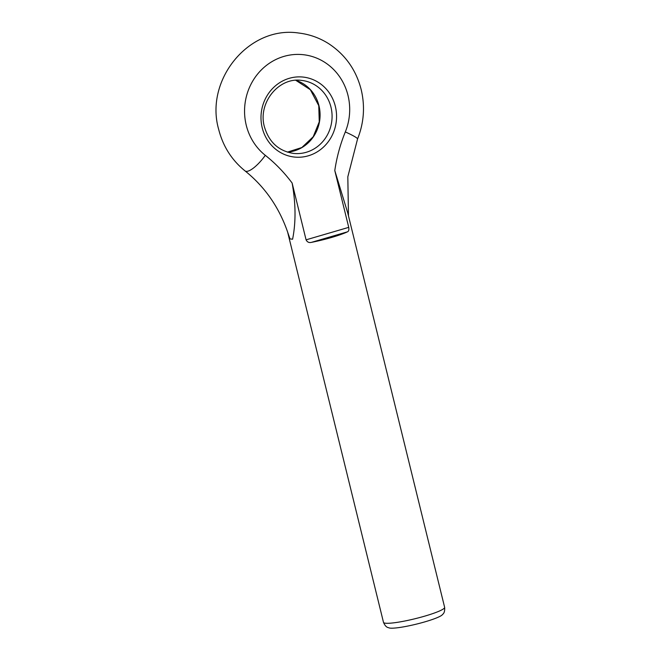 <?xml version="1.0" encoding="UTF-8"?>
<svg xmlns="http://www.w3.org/2000/svg" width="661" height="661" viewBox="0 0 661 661"><rect width="100%" height="100%" fill="white"/><g stroke="black" fill="none" stroke-linecap="round" stroke-linejoin="round"><path stroke-width="0.99" d="M383.487 622.34C385.999 628.206 388.519 627.388 389.189 627.95A27.985 3.569 -13.8 0 0 425.089 621.794A27.985 3.569 -13.8 0 0 442.168 614.937C442.506 614.127 445.109 613.681 444.63 607.327A31.48 4.016 -13.8 0 1 424.849 616.102A31.48 4.016 -13.8 0 1 383.487 622.34L287.56 231.796M348.735 227.359C349.132 229.846 348.694 231.342 347.422 231.846A31.48 4.016 166.2 0 1 331.83 237.39A31.48 4.016 166.2 0 1 311.447 242.364C309.009 242.951 307.225 242.108 306.076 239.836L348.735 227.359L334.788 170.571A156.872 147.221 -83.3 0 1 345.315 131.927A55.962 52.525 96.7 0 0 348 95.448A55.962 52.525 96.7 0 0 283.883 56.416A55.962 52.525 96.7 0 0 246.247 125.202A55.962 52.525 96.7 0 0 265.301 155.318A156.872 147.221 -83.3 0 1 292.129 183.047L306.076 239.836M444.63 607.327L347.785 213.065L334.788 170.571M292.129 183.047C295.814 203.613 295.971 222.336 292.592 239.224L290.022 238.918L288.427 234.415C279.876 208.438 265.416 187.27 245.057 170.918A20.987 6.263 128.4 0 0 246.165 171.356A20.987 6.263 128.4 0 0 265.301 155.318M262.21 127.755A40.222 37.751 -83.3 0 1 289.262 78.32A40.222 37.751 -83.3 0 1 335.35 106.371A40.222 37.751 -83.3 0 1 308.299 155.806A40.222 37.751 -83.3 0 1 262.21 127.755M330.971 107.156A36.727 34.471 96.7 0 0 301.854 80.444C279.025 76.668 257.55 102.86 264.408 126.78C268.936 142.082 278.57 150.956 293.31 153.393A36.727 34.471 96.7 0 0 330.971 107.156M287.378 152.121L301.837 147.535L313.215 136.761L319.263 121.822L318.759 105.661L310.356 89.722L295.789 80.312A36.727 34.471 -83.3 0 1 318.974 105.752A36.727 34.471 -83.3 0 1 287.395 152.129M345.315 131.927A20.987 2.049 22.2 0 1 357.551 139C363.955 122.896 365.169 106.429 361.187 89.599C356.097 69.868 345.224 54.541 328.567 43.609C319.437 37.851 309.538 34.331 298.879 33.05C249.09 25.292 204.431 79.989 218.667 129.358C222.964 146.288 231.755 160.136 245.057 170.918M347.422 231.846L311.447 242.364M348.479 215.883L347.818 176.826L357.551 139"/></g></svg>
